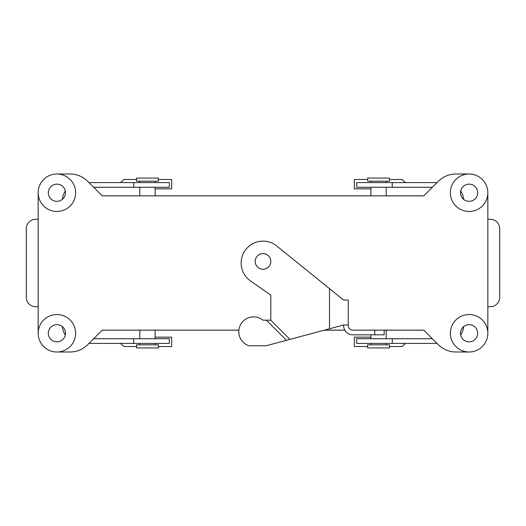 <?xml version="1.0" encoding="UTF-8"?>
<svg xmlns="http://www.w3.org/2000/svg" width="526" height="526" viewBox="0 0 526 526"><rect width="100%" height="100%" fill="white"/><g stroke="black" fill="none" stroke-linecap="round" stroke-linejoin="round"><path stroke-width="0.79" d="M270.805 320.189L289.977 339.362L343.563 325.002L343.563 325.456A9.369 9.369 0 0 0 352.933 334.819L384.158 334.819L384.158 330.137L423.778 330.137L386.189 330.137L423.778 330.137L438.316 344.681A24.978 24.978 0 0 0 455.983 351.999L469.1 351.999A18.739 18.739 0 0 1 452.873 323.891A18.739 18.739 0 0 1 485.32 323.891A18.739 18.739 0 0 1 469.1 351.999A18.739 18.739 0 0 1 452.873 323.891A18.739 18.739 0 0 1 485.32 323.891A18.739 18.739 0 0 1 469.1 351.999L455.983 351.999A24.978 24.978 0 0 1 438.316 344.681L423.778 330.137L352.933 330.137A4.681 4.681 0 0 1 348.251 325.456L348.251 300.017L343.563 300.017L276.742 246.004A21.862 21.862 0 0 0 245.537 249.85A21.862 21.862 0 0 0 250.461 280.904L270.805 295.152L270.805 320.189L263 320.189A14.833 14.833 0 0 0 240.638 324.529A14.833 14.833 0 0 0 248.916 345.753L266.123 345.753L286.492 340.296L266.393 320.189M344.819 330.137L324.391 330.137L344.819 330.137M238.883 330.137L102.222 330.137L87.684 344.681A24.978 24.978 0 0 1 70.017 351.999L56.9 351.999A18.739 18.739 0 0 1 40.68 323.891A18.739 18.739 0 0 1 73.127 323.891A18.739 18.739 0 0 1 56.9 351.999A18.739 18.739 0 0 1 40.68 323.891A18.739 18.739 0 0 1 73.127 323.891A18.739 18.739 0 0 1 56.9 351.999L70.017 351.999A24.978 24.978 0 0 0 87.684 344.681L102.222 330.137L238.883 330.137L155.111 330.137L155.111 338.724L155.111 330.137L238.883 330.137M423.805 330.17L386.189 330.17L423.805 330.17M344.839 330.17L324.279 330.17L344.839 330.17M238.876 330.17L155.111 330.17L238.876 330.17M139.811 330.17L102.195 330.17L139.811 330.17M56.9 184.153A8.587 8.587 0 0 1 64.336 197.033A8.587 8.587 0 0 1 49.464 197.033A8.587 8.587 0 0 1 56.9 184.153A8.587 8.587 0 0 1 64.336 197.033A8.587 8.587 0 0 1 49.464 197.033A8.587 8.587 0 0 1 56.9 184.153M56.9 324.673A8.587 8.587 0 0 1 64.336 337.554A8.587 8.587 0 0 1 49.464 337.554A8.587 8.587 0 0 1 56.9 324.673A8.587 8.587 0 0 1 64.336 337.554A8.587 8.587 0 0 1 49.464 337.554A8.587 8.587 0 0 1 56.9 324.673M469.1 184.153A8.587 8.587 0 0 1 476.536 197.033A8.587 8.587 0 0 1 461.664 197.033A8.587 8.587 0 0 1 469.1 184.153A8.587 8.587 0 0 1 476.536 197.033A8.587 8.587 0 0 1 461.664 197.033A8.587 8.587 0 0 1 469.1 184.153M469.1 324.673A8.587 8.587 0 0 1 476.536 337.554A8.587 8.587 0 0 1 461.664 337.554A8.587 8.587 0 0 1 469.1 324.673A8.587 8.587 0 0 1 476.536 337.554A8.587 8.587 0 0 1 461.664 337.554A8.587 8.587 0 0 1 469.1 324.673M38.168 333.26L38.168 192.74L38.168 333.26M487.832 192.74L487.832 333.26L487.832 192.74M455.983 174.001L469.1 174.001L455.983 174.001A24.978 24.978 0 0 0 438.316 181.319A24.978 24.978 0 0 1 455.983 174.001M423.778 195.863L438.316 181.319L423.778 195.863L102.222 195.863L139.811 195.863L139.811 187.276L139.811 195.863L102.222 195.863L423.778 195.863M87.684 181.319L102.222 195.863L87.684 181.319A24.978 24.978 0 0 0 70.017 174.001A24.978 24.978 0 0 1 87.684 181.319M56.9 174.001L70.017 174.001L56.9 174.001M370.889 334.819L370.889 338.724L370.889 334.819M370.889 343.412L370.889 344.813L370.889 343.412M155.111 195.863L370.889 195.863L370.889 187.276L370.889 195.863L155.111 195.863L155.111 187.276L155.111 195.863M155.111 344.813L155.111 343.412L155.111 344.813M158.392 344.813L136.53 344.813L158.392 344.813L158.392 347.936L136.53 347.936L136.53 344.813L136.53 347.936L158.392 347.936L158.392 344.813M367.608 344.813L389.47 344.813L389.47 347.936L367.608 347.936L389.47 347.936L389.47 344.813L367.608 344.813L367.608 347.936L367.608 344.813M158.392 181.187L136.53 181.187L136.53 178.064L158.392 178.064L136.53 178.064L136.53 181.187L158.392 181.187L158.392 178.064L158.392 181.187M155.111 182.588L155.111 181.187L155.111 182.588M367.608 178.064L389.47 178.064L389.47 181.187L367.608 181.187L389.47 181.187L389.47 178.064L367.608 178.064L367.608 181.187L367.608 178.064M370.889 181.187L370.889 182.588L370.889 181.187M102.195 195.83L139.811 195.83L102.195 195.83M155.111 195.83L370.889 195.83L155.111 195.83M386.189 195.83L423.805 195.83L386.189 195.83M56.9 211.478A18.739 18.739 0 0 1 40.68 183.37A18.739 18.739 0 0 1 73.127 183.37A18.739 18.739 0 0 1 56.9 211.478A18.739 18.739 0 0 1 40.68 183.37A18.739 18.739 0 0 1 73.127 183.37A18.739 18.739 0 0 1 56.9 211.478M469.1 211.478A18.739 18.739 0 0 1 452.873 183.37A18.739 18.739 0 0 1 485.32 183.37A18.739 18.739 0 0 1 469.1 211.478A18.739 18.739 0 0 1 452.873 183.37A18.739 18.739 0 0 1 485.32 183.37A18.739 18.739 0 0 1 469.1 211.478M93.635 338.724L169.319 338.724L169.319 343.412L88.953 343.412M120.48 343.412L123.965 346.529L136.53 346.529M158.392 346.529L171.66 346.529L171.66 337.166L155.111 337.166M158.392 179.471L171.66 179.471L171.66 188.834L155.111 188.834M62.311 326.587A18.739 18.739 0 0 0 65.309 334.996M38.168 219.283L35.669 219.283A9.369 9.369 0 0 0 26.3 228.652L26.3 297.348A9.369 9.369 0 0 0 35.669 306.717L38.168 306.717M62.311 199.413A18.739 18.739 0 0 1 65.309 191.004M93.635 187.276L169.319 187.276L169.319 182.588L88.953 182.588M120.48 182.588L123.965 179.471L136.53 179.471M432.365 187.276L356.681 187.276L356.681 182.588L437.047 182.588M405.52 182.588L402.035 179.471L389.47 179.471M367.608 179.471L354.34 179.471L354.34 188.834L370.889 188.834M367.608 346.529L354.34 346.529L354.34 337.166L370.889 337.166M463.689 199.413A18.739 18.739 0 0 0 460.691 191.004M487.832 306.717L490.331 306.717A9.369 9.369 0 0 0 499.7 297.348L499.7 228.652A9.369 9.369 0 0 0 490.331 219.283L487.832 219.283M463.689 326.587A18.739 18.739 0 0 1 460.691 334.996M432.365 338.724L356.681 338.724L356.681 343.412L437.047 343.412M405.52 343.412L402.035 346.529L389.47 346.529M384.158 334.819L384.158 330.137M263 253.631A7.805 7.805 0 0 1 270.805 261.442A7.805 7.805 0 0 1 263 269.246A7.805 7.805 0 0 1 255.195 261.442A7.805 7.805 0 0 1 263 253.631M343.563 325.002L348.251 325.002M289.977 339.362L286.492 340.296M133.716 338.724L133.716 343.412M133.716 187.276L133.716 182.588M392.284 187.276L392.284 182.588M392.284 338.724L392.284 343.412M329.513 328.763L329.513 288.662M374.795 334.819L374.795 330.137M386.189 330.137L386.189 338.724L386.189 330.137M386.189 343.412L386.189 344.813L386.189 343.412M139.811 344.813L139.811 343.412L139.811 344.813M139.811 338.724L139.811 330.137L139.811 338.724M139.811 182.588L139.811 181.187L139.811 182.588M386.189 181.187L386.189 182.588L386.189 181.187M386.189 187.276L386.189 195.863L386.189 187.276"/></g></svg>
